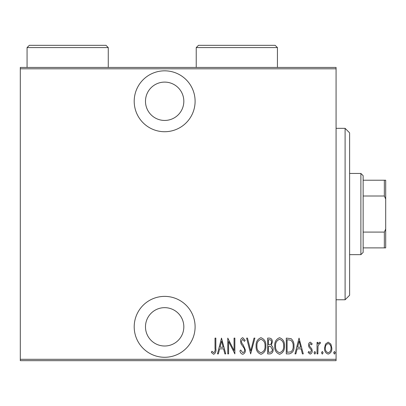 <?xml version="1.0" encoding="UTF-8"?>
<svg xmlns="http://www.w3.org/2000/svg" width="406" height="406" viewBox="0 0 406 406"><rect width="100%" height="100%" fill="white"/><g stroke="black" fill="none" stroke-linecap="round" stroke-linejoin="round"><path stroke-width="0.61" d="M164.653 131.727A30.45 30.45 0 0 0 195.103 101.277A30.45 30.45 0 0 0 164.653 70.827A30.45 30.45 0 0 0 134.203 101.277A30.45 30.45 0 0 0 164.653 131.727M164.653 357.28A30.45 30.45 0 0 0 195.103 326.83A30.45 30.45 0 0 0 164.653 296.38A30.45 30.45 0 0 0 134.203 326.83A30.45 30.45 0 0 0 164.653 357.28M164.653 307.657A19.173 19.173 0 0 1 183.827 326.83A19.173 19.173 0 0 1 164.653 346.003A19.173 19.173 0 0 1 145.485 326.83A19.173 19.173 0 0 1 164.653 307.657M164.653 82.103A19.173 19.173 0 0 1 183.827 101.277A19.173 19.173 0 0 1 164.653 120.445A19.173 19.173 0 0 1 145.485 101.277A19.173 19.173 0 0 1 164.653 82.103M325.505 344.065L328.185 342.156L330.865 344.055L331.829 348.16C331.996 351.19 330.783 353.169 328.185 354.098C325.587 353.174 324.369 351.19 324.541 348.16L325.505 344.065M317.05 353.895L317.05 342.359L317.857 342.359L317.857 344.055L319.689 342.156L320.491 342.552L320.029 343.78L319.547 343.572L318.03 346.059L317.857 353.895L317.05 353.895M310.357 342.156L312.194 343.796L311.62 344.785L310.331 343.572L309.357 345.125L309.595 346.171L311.864 348.982L312.194 350.764C312.295 352.469 311.61 353.58 310.143 354.098L308.144 352.535L308.702 351.469L310.118 352.682L311.382 350.825L311.143 349.723L308.87 346.963L308.55 345.181C308.438 343.643 309.042 342.634 310.357 342.156M289.189 353.895L286.281 353.895L286.281 338.107L291.148 338.675C293.259 340.67 294.203 343.177 293.974 346.201C294.36 350.358 292.762 352.921 289.189 353.895M267.661 353.895L267.661 338.107L269.432 338.107C271.492 338.442 272.451 339.746 272.314 342.019L271.269 345.379C272.604 346.359 273.223 347.703 273.126 349.414C273.258 351.799 272.269 353.296 270.163 353.895L267.661 353.895M250.654 353.895L246.609 338.107L247.487 338.107L250.756 350.855L254.024 338.107L254.907 338.107L250.654 353.895M228.593 353.895L227.781 353.895L227.781 338.107L234.059 350.556L234.059 338.107L234.866 338.107L234.866 353.895L228.593 341.482L228.593 353.895M215.028 348.612L215.028 338.107L215.84 338.107L215.84 348.769C216.312 351.352 215.586 353.195 213.652 354.301L211.384 352.479L211.881 351.266L213.713 352.682C214.926 351.748 215.363 350.388 215.028 348.612M336.077 359.31L336.077 360.665L20.3 360.665L20.3 359.31L336.077 359.31L336.077 68.797L20.3 68.797L20.3 67.442L336.077 67.442L336.077 68.797M20.3 359.31L20.3 68.797M221.509 338.107L225.756 353.895L224.873 353.895L223.579 348.835L219.636 348.835L218.342 353.895L217.459 353.895L221.509 338.107M242.747 354.301C241.179 353.783 240.235 352.636 239.926 350.85L240.717 350.048L242.763 352.682C244.026 352.312 244.63 351.418 244.585 350.008L244.25 348.455L241.052 343.791L240.535 341.39C240.413 339.517 241.159 338.289 242.773 337.701L245.188 340.375L244.432 341.344L242.671 339.325L241.347 341.319L241.956 343.359L243.204 344.933L245.391 350.028C245.498 352.195 244.615 353.621 242.747 354.301M256.12 346.069C255.846 341.933 257.45 339.147 260.921 337.701C264.479 339.051 266.118 341.811 265.839 345.998C266.108 350.139 264.494 352.905 260.997 354.301C257.485 352.946 255.861 350.2 256.12 346.069M274.745 346.069C274.471 341.933 276.07 339.147 279.541 337.701C283.099 339.051 284.743 341.811 284.459 345.998C284.733 350.139 283.119 352.905 279.617 354.301C276.11 352.946 274.486 350.2 274.745 346.069M299.034 338.107L303.287 353.895L302.404 353.895L301.105 348.835L297.167 348.835L295.867 353.895L294.984 353.895L299.034 338.107M314.016 352.784L314.823 351.469L315.635 352.784L314.823 354.098L314.016 352.784M321.501 352.784L322.313 351.469L323.125 352.784L322.313 354.098L321.501 352.784M333.651 352.784L334.458 351.469L335.27 352.784L334.458 354.098L333.651 352.784M223.163 347.216L221.61 341.152L220.052 347.216L223.163 347.216M265.027 345.993C265.225 342.623 263.87 340.401 260.962 339.325C258.069 340.441 256.729 342.684 256.932 346.064C256.739 349.414 258.084 351.621 260.962 352.682C263.885 351.621 265.24 349.393 265.027 345.993M269.579 339.726L268.467 339.726L268.467 344.785L269.021 344.785C270.7 344.714 271.528 343.801 271.507 342.05C271.563 340.634 270.919 339.863 269.579 339.726M269.011 346.409L268.467 346.409L268.467 352.276L269.665 352.276C271.426 352.205 272.309 351.251 272.314 349.414L270.716 346.592L269.011 346.409M283.652 345.993C283.845 342.623 282.49 340.401 279.582 339.325C276.694 340.441 275.349 342.684 275.552 346.064C275.364 349.414 276.704 351.621 279.582 352.682C282.51 351.621 283.865 349.393 283.652 345.993M287.093 339.726L287.093 352.276L290.889 351.875C292.589 350.424 293.345 348.536 293.162 346.196C293.355 343.689 292.528 341.679 290.671 340.172L287.093 339.726M300.694 347.216L299.136 341.152L297.578 347.216L300.694 347.216M331.017 348.17C331.134 345.841 330.19 344.308 328.185 343.572C326.175 344.308 325.231 345.841 325.348 348.17C325.226 350.49 326.17 351.992 328.185 352.682C330.195 351.992 331.139 350.49 331.017 348.17M345.1 128.342L349.612 132.853L349.612 295.253L345.1 299.765L345.1 128.342L336.077 128.342M345.1 299.765L336.077 299.765M360.888 173.453L363.147 175.707L363.147 252.395L360.888 254.653L360.888 173.453L349.612 173.453M360.888 254.653L349.612 254.653M363.147 180.218L385.7 180.218L385.7 247.883L384.345 247.883L384.345 232.095L385.7 229.009M385.7 199.097L384.345 196.007L384.345 180.218M363.147 196.007L384.345 196.007M363.147 232.095L384.345 232.095M363.147 247.883L384.345 247.883M277.435 47.593L196.235 47.593L198.488 45.335L275.177 45.335L277.435 47.593L277.435 67.442M196.235 47.593L196.235 67.442M108.265 47.593L27.065 47.593L29.323 45.335L106.012 45.335L108.265 47.593L108.265 67.442M27.065 47.593L27.065 67.442"/></g></svg>

